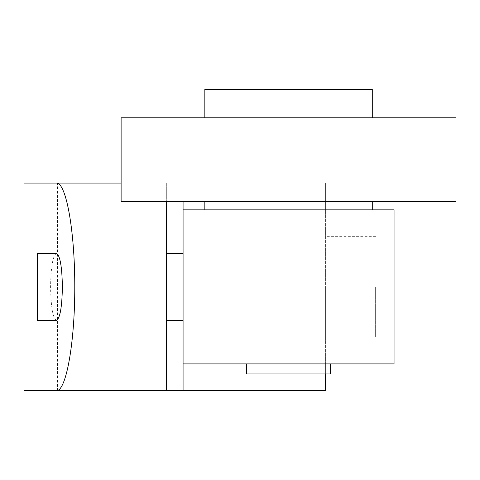 <?xml version="1.0" encoding="UTF-8"?>
<svg xmlns="http://www.w3.org/2000/svg" width="480" height="480" viewBox="0 0 480 480"><rect width="100%" height="100%" fill="white"/><g stroke="black" fill="none" stroke-linecap="round" stroke-linejoin="round"><path stroke-width="0.36" stroke-dasharray="2.4 1.8" d="M204.84 89.304L372.282 89.304M121.116 117.768L456 117.768M121.116 201.486L456 201.486M288.558 201.486L372.282 201.486L288.558 201.486M330.42 373.956L246.696 373.956M37.398 253.398L37.398 320.37M375.63 286.884L375.63 337.116L375.63 286.884M288.558 209.862L372.282 209.862L288.558 209.862M288.558 363.906L330.42 363.906L288.558 363.906M56.478 320.37C52.896 318.348 50.928 307.182 50.574 286.884C50.928 266.586 52.896 255.42 56.478 253.398M183.072 209.862L325.398 209.862L325.398 363.906L394.044 363.906M24 183.072L325.398 183.072L325.398 209.862L394.044 209.862M325.398 286.884L325.398 337.116L325.398 286.884M183.072 363.906L325.398 363.906L325.398 373.956M183.072 286.884L183.072 320.37L183.072 286.884M166.326 286.884L166.326 320.37L166.326 286.884M121.116 183.072L166.326 183.072L166.326 201.486M183.072 201.486L183.072 183.072L325.398 183.072L325.398 390.696L24 390.696M183.072 390.696L291.906 390.696L183.072 390.696L183.072 183.072L57.486 183.072L166.326 183.072L166.326 390.696L57.486 390.696L166.326 390.696M375.63 337.116L325.398 337.116M375.63 236.652L325.398 236.652M291.906 390.696L291.906 183.072M57.486 390.696L57.486 183.072"/><path stroke-width="0.72" d="M372.282 117.768L372.282 89.304L204.84 89.304L204.84 117.768M288.558 117.768L121.116 117.768L121.116 201.486L456 201.486L456 117.768L288.558 117.768M246.696 363.906L246.696 373.956L330.42 373.956L330.42 363.906M37.398 286.884L37.398 253.398L56.478 253.398C60.054 255.42 62.022 266.586 62.382 286.884C62.022 307.182 60.054 318.348 56.478 320.37L37.398 320.37L37.398 286.884M183.072 209.862L394.044 209.862L394.044 363.906L183.072 363.906L183.072 201.486M325.398 373.956L325.398 390.696L183.072 390.696L183.072 363.906M166.326 201.486L166.326 390.696L56.478 390.696C66.27 391.11 74.856 342.432 74.784 286.884C74.856 231.336 66.27 182.658 56.478 183.072L121.116 183.072M56.478 390.696L24 390.696L24 183.072L56.478 183.072M183.072 390.696L166.326 390.696M372.282 209.862L372.282 201.486M204.84 209.862L204.84 201.486M166.326 253.398L183.072 253.398M166.326 320.37L183.072 320.37"/></g></svg>
